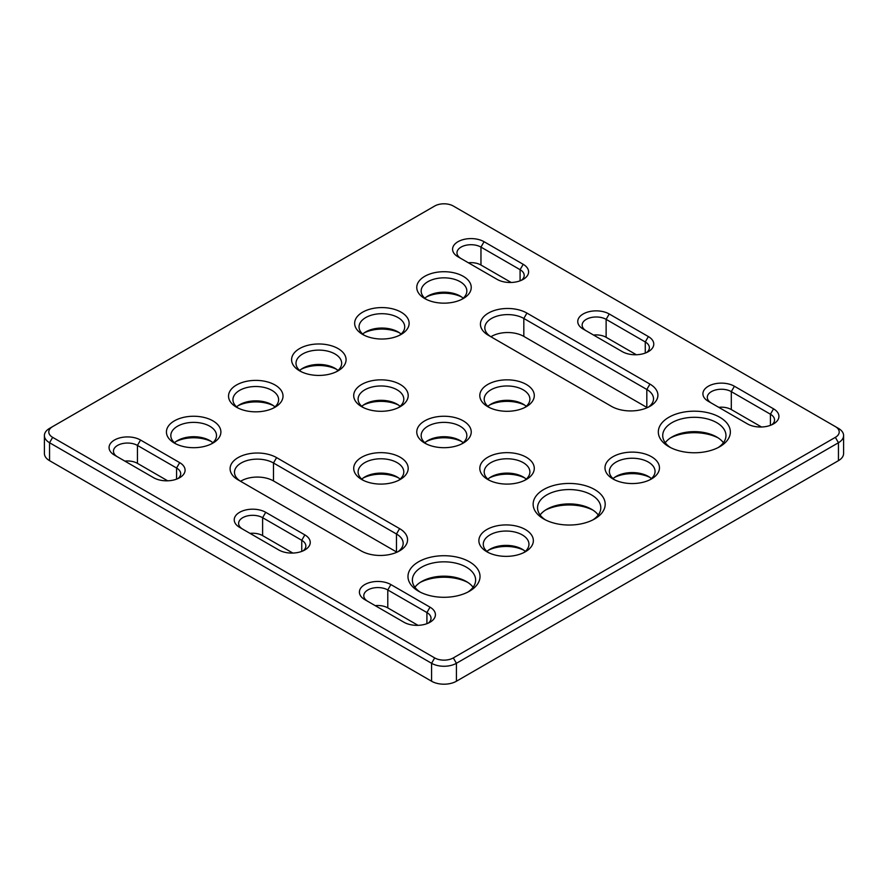 <?xml version="1.0" encoding="UTF-8"?>
<svg xmlns="http://www.w3.org/2000/svg" width="888" height="888" viewBox="0 0 888 888"><rect width="100%" height="100%" fill="white"/><g stroke="black" fill="none" stroke-linecap="round" stroke-linejoin="round"><path stroke-width="1.33" d="M668.875 446.675L668.875 446.675A36.02 20.79 180 0 1 668.875 417.271A36.02 20.79 180 0 1 719.802 417.271A36.02 20.79 180 0 1 719.813 446.675A36.02 20.79 180 0 1 668.875 446.675M718.159 447.574A31.624 18.259 0 0 0 725.962 435.564A31.624 18.259 0 0 0 716.705 422.644A31.624 18.259 0 0 0 682.239 418.692A31.624 18.259 0 0 0 662.714 435.564A31.624 18.259 0 0 0 670.529 447.574M612.964 478.954L612.964 478.954A27.228 15.718 180 0 1 612.964 456.721A27.228 15.718 180 0 1 651.481 456.721A27.228 15.718 180 0 1 651.481 478.954A27.228 15.718 180 0 1 612.964 478.954M649.783 479.853A22.844 13.187 0 0 0 655.055 471.428A22.844 13.187 0 0 0 648.373 462.093A22.844 13.187 0 0 0 623.476 459.24A22.844 13.187 0 0 0 609.379 471.428A22.844 13.187 0 0 0 614.651 479.853M543.7 518.947L543.7 518.947A36.02 20.79 180 0 1 543.7 489.532A36.02 20.79 180 0 1 594.638 489.532A36.02 20.79 180 0 1 594.638 518.947A36.02 20.79 180 0 1 543.7 518.947M592.984 519.835A31.624 18.259 0 0 0 600.799 507.825A31.624 18.259 0 0 0 591.53 494.916A31.624 18.259 0 0 0 557.065 490.953A31.624 18.259 0 0 0 537.54 507.825A31.624 18.259 0 0 0 545.354 519.835M486.857 551.759L486.857 551.759A27.228 15.718 180 0 1 486.857 529.526A27.228 15.718 180 0 1 525.374 529.526A27.228 15.718 180 0 1 525.374 551.759A27.228 15.718 180 0 1 486.857 551.759M523.687 552.658A22.844 13.187 0 0 0 528.959 544.222A22.844 13.187 0 0 0 522.266 534.898A22.844 13.187 0 0 0 497.38 532.045A22.844 13.187 0 0 0 483.283 544.222A22.844 13.187 0 0 0 488.555 552.658M418.537 591.208A36.02 20.79 180 0 1 418.526 591.208A36.02 20.79 180 0 1 418.537 561.804A36.02 20.79 180 0 1 469.463 561.804A36.02 20.79 180 0 1 469.475 591.208A36.02 20.79 180 0 1 418.537 591.208M467.81 592.107A31.624 18.259 0 0 0 475.624 580.086A31.624 18.259 0 0 0 466.367 567.177A31.624 18.259 0 0 0 431.901 563.225A31.624 18.259 0 0 0 412.376 580.086A31.624 18.259 0 0 0 420.191 592.107M487.79 479.498A27.228 15.718 180 0 1 487.79 479.487A27.228 15.718 180 0 1 487.79 457.253A27.228 15.718 180 0 1 526.307 457.253A27.228 15.718 180 0 1 526.307 479.487A27.228 15.718 180 0 1 487.79 479.498M524.619 480.386A22.844 13.187 0 0 0 529.892 471.961A22.844 13.187 0 0 0 523.199 462.637A22.844 13.187 0 0 0 498.312 459.773A22.844 13.187 0 0 0 484.204 471.961A22.844 13.187 0 0 0 489.488 480.386M424.742 443.09L424.742 443.09A27.228 15.718 180 0 1 424.742 420.857A27.228 15.718 180 0 1 463.259 420.857A27.228 15.718 180 0 1 463.259 443.09A27.228 15.718 180 0 1 424.742 443.09M461.571 443.989A22.844 13.187 0 0 0 466.844 435.564A22.844 13.187 0 0 0 460.151 426.24A22.844 13.187 0 0 0 435.264 423.376A22.844 13.187 0 0 0 421.156 435.564A22.844 13.187 0 0 0 426.429 443.989M487.79 406.693L487.79 406.693A27.228 15.718 180 0 1 487.79 384.449A27.228 15.718 180 0 1 526.307 384.449A27.228 15.718 180 0 1 526.307 406.693A27.228 15.718 180 0 1 487.79 406.693M524.619 407.581A22.844 13.187 0 0 0 529.892 399.156A22.844 13.187 0 0 0 523.199 389.832A22.844 13.187 0 0 0 498.312 386.979A22.844 13.187 0 0 0 484.204 399.156A22.844 13.187 0 0 0 489.488 407.581M361.694 479.498A27.228 15.718 180 0 1 361.694 479.487A27.228 15.718 180 0 1 361.694 457.253A27.228 15.718 180 0 1 400.211 457.253A27.228 15.718 180 0 1 400.211 479.487A27.228 15.718 180 0 1 361.694 479.498M398.512 480.386A22.844 13.187 0 0 0 403.796 471.961A22.844 13.187 0 0 0 397.103 462.637A22.844 13.187 0 0 0 372.205 459.773A22.844 13.187 0 0 0 358.108 471.961A22.844 13.187 0 0 0 363.381 480.386M361.694 406.693L361.694 406.693A27.228 15.718 180 0 1 361.694 384.449A27.228 15.718 180 0 1 400.211 384.449A27.228 15.718 180 0 1 400.211 406.693A27.228 15.718 180 0 1 361.694 406.693M398.512 407.581A22.844 13.187 0 0 0 403.796 399.156A22.844 13.187 0 0 0 397.103 389.832A22.844 13.187 0 0 0 372.205 386.979A22.844 13.187 0 0 0 358.108 399.156A22.844 13.187 0 0 0 363.381 407.581M424.742 298.557L424.742 298.557A27.228 15.718 180 0 1 424.742 276.323A27.228 15.718 180 0 1 463.259 276.323A27.228 15.718 180 0 1 463.259 298.557A27.228 15.718 180 0 1 424.742 298.557M461.571 299.456A22.844 13.187 0 0 0 466.844 291.031A22.844 13.187 0 0 0 460.151 281.707A22.844 13.187 0 0 0 435.264 278.843A22.844 13.187 0 0 0 421.156 291.031A22.844 13.187 0 0 0 426.429 299.456M362.626 334.421L362.626 334.421A27.228 15.718 180 0 1 362.626 312.188A27.228 15.718 180 0 1 401.143 312.188A27.228 15.718 180 0 1 401.143 334.421A27.228 15.718 180 0 1 362.626 334.421M399.445 335.32A22.844 13.187 0 0 0 404.717 326.895A22.844 13.187 0 0 0 398.035 317.571A22.844 13.187 0 0 0 373.138 314.707A22.844 13.187 0 0 0 359.041 326.895A22.844 13.187 0 0 0 364.313 335.32M299.578 370.829L299.578 370.829A27.228 15.718 180 0 1 299.578 348.584A27.228 15.718 180 0 1 338.084 348.584A27.228 15.718 180 0 1 338.084 370.829A27.228 15.718 180 0 1 299.578 370.829M336.397 371.717A22.844 13.187 0 0 0 341.669 363.292A22.844 13.187 0 0 0 334.987 353.968A22.844 13.187 0 0 0 310.09 351.115A22.844 13.187 0 0 0 295.993 363.292A22.844 13.187 0 0 0 301.265 371.717M236.519 407.226L236.519 407.226A27.228 15.718 180 0 1 236.519 384.992A27.228 15.718 180 0 1 275.036 384.992A27.228 15.718 180 0 1 275.036 407.226A27.228 15.718 180 0 1 236.519 407.226M273.349 408.125A22.844 13.187 0 0 0 278.621 399.7A22.844 13.187 0 0 0 271.928 390.376A22.844 13.187 0 0 0 247.042 387.512A22.844 13.187 0 0 0 232.945 399.7A22.844 13.187 0 0 0 238.217 408.125M174.403 443.09L174.403 443.09A27.228 15.718 180 0 1 174.403 420.857A27.228 15.718 180 0 1 212.92 420.857A27.228 15.718 180 0 1 212.92 443.09A27.228 15.718 180 0 1 174.403 443.09M211.233 443.989A22.844 13.187 0 0 0 216.506 435.564A22.844 13.187 0 0 0 209.812 426.24A22.844 13.187 0 0 0 184.926 423.376A22.844 13.187 0 0 0 170.818 435.564A22.844 13.187 0 0 0 176.09 443.989M424.83 298.202A22.844 13.187 180 0 1 427.85 296.048A22.844 13.187 180 0 1 460.151 296.048L460.151 296.048A22.844 13.187 180 0 1 463.17 298.202M461.571 296.947A27.228 15.718 0 0 0 426.429 296.947M362.715 334.066A22.844 13.187 180 0 1 365.734 331.912A22.844 13.187 180 0 1 398.035 331.912L398.035 331.912A22.844 13.187 180 0 1 401.043 334.066M399.445 332.811A27.228 15.718 0 0 0 364.313 332.811M299.667 370.463A22.844 13.187 180 0 1 302.675 368.309A22.844 13.187 180 0 1 334.987 368.309L334.987 368.309A22.844 13.187 180 0 1 337.995 370.463M336.397 369.208A27.228 15.718 0 0 0 301.265 369.208M236.619 406.871A22.844 13.187 180 0 1 239.627 404.717A22.844 13.187 180 0 1 271.928 404.717L271.928 404.717A22.844 13.187 180 0 1 274.947 406.871M273.349 405.616A27.228 15.718 0 0 0 238.217 405.616M174.492 442.735A22.844 13.187 180 0 1 177.511 440.581A22.844 13.187 180 0 1 209.812 440.581L209.812 440.581A22.844 13.187 180 0 1 212.831 442.735M211.233 441.48A27.228 15.718 0 0 0 176.09 441.48M361.782 406.327A22.844 13.187 180 0 1 364.802 404.173A22.844 13.187 180 0 1 397.103 404.173L397.103 404.173A22.844 13.187 180 0 1 400.111 406.327M398.512 405.072A27.228 15.718 0 0 0 363.381 405.072M361.782 479.132A22.844 13.187 180 0 1 364.802 476.978A22.844 13.187 180 0 1 397.103 476.978L397.103 476.978A22.844 13.187 180 0 1 400.111 479.132M398.512 477.877A27.228 15.718 0 0 0 363.381 477.877M424.83 442.735A22.844 13.187 180 0 1 427.85 440.581A22.844 13.187 180 0 1 460.151 440.581L460.151 440.581A22.844 13.187 180 0 1 463.17 442.735M461.571 441.48A27.228 15.718 0 0 0 426.429 441.48M487.889 406.327A22.844 13.187 180 0 1 490.898 404.173A22.844 13.187 180 0 1 523.199 404.173L523.199 404.173A22.844 13.187 180 0 1 526.218 406.327M524.619 405.072A27.228 15.718 0 0 0 489.488 405.072M487.889 479.132A22.844 13.187 180 0 1 490.898 476.978A22.844 13.187 180 0 1 523.199 476.978L523.199 476.978A22.844 13.187 180 0 1 526.218 479.132M524.619 477.877A27.228 15.718 0 0 0 489.488 477.877M414.918 587.268A31.624 18.259 180 0 1 421.634 581.529A31.624 18.259 180 0 1 466.367 581.529L466.367 581.529A31.624 18.259 180 0 1 473.082 587.268M467.81 582.417A36.02 20.79 0 0 0 420.191 582.417M486.957 551.404A22.844 13.187 180 0 1 489.965 549.25A22.844 13.187 180 0 1 522.266 549.25L522.266 549.25A22.844 13.187 180 0 1 525.285 551.404M523.687 550.149A27.228 15.718 0 0 0 488.555 550.149M540.082 514.996A31.624 18.259 180 0 1 546.808 509.257A31.624 18.259 180 0 1 591.53 509.257L591.53 509.257A31.624 18.259 180 0 1 598.257 514.996M592.984 510.156A36.02 20.79 0 0 0 545.354 510.156M613.053 478.599A22.844 13.187 180 0 1 616.072 476.445A22.844 13.187 180 0 1 648.373 476.445L648.373 476.445A22.844 13.187 180 0 1 651.381 478.599M649.783 477.344A27.228 15.718 0 0 0 614.651 477.344M665.256 442.735A31.624 18.259 180 0 1 671.972 436.996A31.624 18.259 180 0 1 716.705 436.996L716.705 436.996A31.624 18.259 180 0 1 723.42 442.735M718.159 437.895A36.02 20.79 0 0 0 670.529 437.895M835.353 426.595L838.45 428.382A17.571 10.145 180 0 1 843.6 435.564A17.571 10.145 180 0 1 838.45 442.735L456.421 663.292A17.571 10.145 180 0 1 431.579 663.292L49.55 442.735A17.571 10.145 180 0 1 44.4 435.564A17.571 10.145 180 0 1 49.55 428.382L52.647 426.595A13.176 7.604 0 0 0 52.647 437.351L434.687 657.919A13.176 7.604 0 0 0 453.313 657.919L835.353 437.351A13.176 7.604 0 0 0 835.353 426.595L453.313 206.027A13.176 7.604 0 0 0 434.687 206.027L49.55 428.382M453.313 657.919L456.421 663.292L456.421 681.229L838.45 460.661L838.45 442.735L835.353 437.351M52.647 437.351L49.55 442.735L49.55 460.661L431.579 681.229L431.579 663.292L434.687 657.919M418.004 625.33L387.779 607.88A14.053 8.114 0 0 0 375.213 605.649M167.666 480.808L137.44 463.358A14.053 8.114 0 0 0 124.875 461.116M511.177 282.473L480.963 265.024A14.053 8.114 0 0 0 468.398 262.793M636.352 354.745L606.127 337.296A14.053 8.114 0 0 0 593.561 335.054M761.515 427.006L731.301 409.557A14.053 8.114 0 0 0 718.736 407.326M292.84 553.069L262.615 535.619A14.053 8.114 0 0 0 250.05 533.388M396.936 552.203A22.844 13.187 0 0 0 396.481 551.936L273.482 480.93A22.844 13.187 0 0 0 240.581 481.285M647.274 407.67A22.844 13.187 0 0 0 646.819 407.403L523.82 336.397A22.844 13.187 0 0 0 490.92 336.752M49.55 460.661A17.571 10.145 180 0 1 44.4 453.491L44.4 435.564M843.6 435.564L843.6 453.491A17.571 10.145 180 0 1 838.45 460.661M456.421 681.229A17.571 10.145 180 0 1 431.579 681.229M497.114 279.376L457.975 256.776A18.448 10.656 180 0 1 457.975 241.714A18.448 10.656 180 0 1 484.071 241.714L523.199 264.313A18.448 10.656 180 0 1 523.199 279.376A18.448 10.656 180 0 1 497.114 279.376M622.277 351.637L583.15 329.048A18.448 10.656 180 0 1 583.15 313.986A18.448 10.656 180 0 1 609.235 313.986L648.373 336.574A18.448 10.656 180 0 1 648.373 351.637A18.448 10.656 180 0 1 622.277 351.637M773.537 408.835A18.448 10.656 180 0 1 773.537 423.898A18.448 10.656 180 0 1 747.452 423.898L708.313 401.309A18.448 10.656 180 0 1 708.313 386.247A18.448 10.656 180 0 1 734.409 386.247L773.537 408.835L770.429 414.219L731.301 391.63A14.053 8.114 0 0 0 715.983 389.865A14.053 8.114 0 0 0 707.303 397.369A14.053 8.114 0 0 0 711.388 403.085M364.802 599.633L364.802 599.633A18.448 10.656 180 0 1 364.802 584.57A18.448 10.656 180 0 1 390.887 584.57L430.025 607.17A18.448 10.656 180 0 1 430.025 622.233A18.448 10.656 180 0 1 403.929 622.233L364.802 599.633M265.723 512.309L304.85 534.898A18.448 10.656 180 0 1 304.85 549.961A18.448 10.656 180 0 1 278.765 549.961L239.627 527.372A18.448 10.656 180 0 1 239.627 512.309A18.448 10.656 180 0 1 265.723 512.309L262.615 517.693A14.053 8.114 0 0 0 247.297 515.928A14.053 8.114 0 0 0 238.617 523.421A14.053 8.114 0 0 0 242.702 529.148M140.548 440.037L179.687 462.637A18.448 10.656 180 0 1 179.687 477.7A18.448 10.656 180 0 1 153.591 477.7L114.463 455.1A18.448 10.656 180 0 1 114.463 440.037A18.448 10.656 180 0 1 140.548 440.037L137.44 445.421A14.053 8.114 0 0 0 122.122 443.667A14.053 8.114 0 0 0 113.453 451.16A14.053 8.114 0 0 0 117.538 456.876M361.072 550.86L238.073 479.853A27.228 15.718 180 0 1 238.073 457.62A27.228 15.718 180 0 1 276.59 457.62L399.589 528.626A27.228 15.718 180 0 1 399.589 550.86A27.228 15.718 180 0 1 361.072 550.86M526.928 313.087L649.927 384.093A27.228 15.718 180 0 1 649.927 406.327A27.228 15.718 180 0 1 611.41 406.327L488.411 335.32A27.228 15.718 180 0 1 488.411 313.087A27.228 15.718 180 0 1 526.928 313.087L523.82 318.459A22.844 13.187 0 0 0 498.934 315.606A22.844 13.187 0 0 0 484.826 327.783A22.844 13.187 0 0 0 491.486 337.096M648.229 407.226A22.844 13.187 0 0 0 653.513 398.801A22.844 13.187 0 0 0 646.819 389.477L523.82 318.459L523.82 336.397M397.891 551.759A22.844 13.187 0 0 0 403.174 543.334A22.844 13.187 0 0 0 396.481 534.01L273.482 462.992A22.844 13.187 0 0 0 248.596 460.139A22.844 13.187 0 0 0 234.488 472.316A22.844 13.187 0 0 0 241.148 481.618M303.086 550.86A14.053 8.114 0 0 0 305.861 546.02A14.053 8.114 0 0 0 301.754 540.281L262.615 517.693L262.615 535.619M771.772 424.797A14.053 8.114 0 0 0 774.547 419.957A14.053 8.114 0 0 0 770.429 414.219L770.429 425.341M646.608 352.536A14.053 8.114 0 0 0 649.383 347.696A14.053 8.114 0 0 0 645.265 341.958L606.127 319.358A14.053 8.114 0 0 0 590.809 317.604A14.053 8.114 0 0 0 582.14 325.097A14.053 8.114 0 0 0 586.224 330.824M521.434 280.264A14.053 8.114 0 0 0 524.209 275.424A14.053 8.114 0 0 0 520.091 269.686L480.963 247.097A14.053 8.114 0 0 0 465.645 245.332A14.053 8.114 0 0 0 456.965 252.836A14.053 8.114 0 0 0 461.05 258.552M177.922 478.599A14.053 8.114 0 0 0 180.697 473.759A14.053 8.114 0 0 0 176.579 468.02L137.44 445.421L137.44 463.358M428.26 623.132A14.053 8.114 0 0 0 431.035 618.281A14.053 8.114 0 0 0 426.917 612.542L387.779 589.954A14.053 8.114 0 0 0 372.461 588.189A14.053 8.114 0 0 0 363.791 595.693A14.053 8.114 0 0 0 367.876 601.409M646.819 407.403L646.819 389.477L649.927 384.093M396.481 551.936L396.481 534.01L399.589 528.626M273.482 480.93L273.482 462.992L276.59 457.62M301.754 551.404L301.754 540.281L304.85 534.898M731.301 409.557L731.301 391.63L734.409 386.247M645.265 353.08L645.265 341.958L648.373 336.574M606.127 337.296L606.127 319.358L609.235 313.986M480.963 265.024L480.963 247.097L484.071 241.714M520.091 280.819L520.091 269.686L523.199 264.313M176.579 479.143L176.579 468.02L179.687 462.637M426.917 623.676L426.917 612.542L430.025 607.17M387.779 607.88L387.779 589.954L390.887 584.57"/></g></svg>
